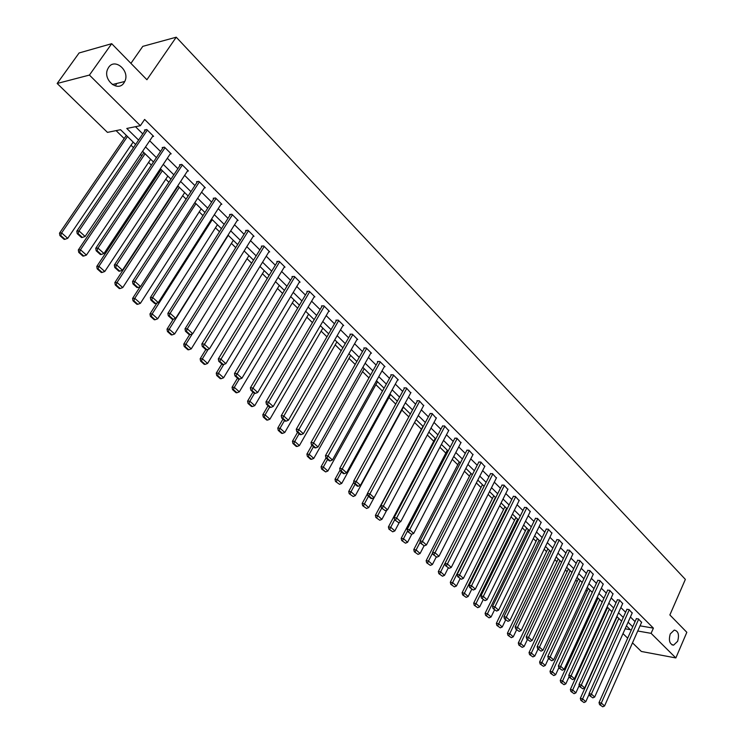 <?xml version="1.0" encoding="UTF-8"?>
<svg xmlns="http://www.w3.org/2000/svg" width="744" height="744" viewBox="0 0 744 744"><rect width="100%" height="100%" fill="white"/><g stroke="black" fill="none" stroke-linecap="round" stroke-linejoin="round"><path stroke-width="1.12" d="M123.969 82.844C117.896 92.628 102.467 79.673 107.713 69.015L108.633 67.379C114.985 57.493 130.312 71.099 124.741 81.505L123.969 82.844M677.617 641.3L673.59 645.15C669.563 644.192 668.456 640.445 670.279 633.907L674.241 630.084C678.305 630.996 679.43 634.734 677.617 641.3M115.925 84.816L116.892 83.43M130.916 63.361L142.792 46.361L176.235 37.2L685.364 579.39L669.87 614.953L686.833 632.316L675.85 657.938L641.347 651.465L632.502 642.863M627.676 638.175L622.998 633.618M116.092 130.628L124.183 138.533M131.018 145.22L133.483 147.628M140.458 154.454L141.806 155.775M148.567 162.387L151.376 165.131M158.267 171.864L159.086 172.673M165.773 179.211L168.916 182.28M182.652 195.719L186.112 199.094M199.215 211.91L202.972 215.583M215.462 227.794L219.508 231.756M231.403 243.381L235.727 247.622M247.045 258.689L251.649 263.181M262.409 273.708L267.273 278.461M277.493 288.458L282.599 293.452M292.308 302.938L297.647 308.165M306.853 317.167L312.424 322.617M321.148 331.145L326.942 336.809M335.181 344.872L341.189 350.75M348.983 358.366L355.195 364.439M362.542 371.619L368.95 377.887M375.869 384.657L382.463 391.102M388.973 397.473L395.743 404.094M401.853 410.065L408.8 416.863M414.548 422.48L421.43 429.214M427.326 434.98L433.733 441.248M439.899 447.265L445.842 453.087M452.25 459.346L457.755 464.73M464.405 471.231L469.483 476.197M476.355 482.921L481.015 487.478M488.111 494.416L492.37 498.582M499.689 505.734L503.549 509.51M511.072 516.866L514.55 520.27M522.269 527.822L525.385 530.872M533.299 538.61L536.061 541.307M544.162 549.221L546.57 551.583M554.847 559.674L556.921 561.701M565.366 569.969L567.114 571.671M575.735 580.097L577.158 581.501M585.937 590.085L587.062 591.173M595.99 599.915L596.818 600.715M605.895 609.596L606.425 610.117M135.613 144.485L120.556 129.716L107.452 132.376L57.167 83.477L89.429 75.07L140.374 125.699L126.787 128.461L138.598 140.086M89.429 75.07L111.702 43.691L79.097 52.964L57.167 83.477M640.045 625.834L653.399 628.131L144.634 119.44L140.374 125.699M135.492 126.694L142.783 133.92M149.693 140.765L160.509 151.478M167.335 158.24L177.872 168.683M184.624 175.37L194.909 185.563M201.578 192.166L211.612 202.108M218.215 208.645L227.999 218.336M234.518 224.8L244.069 234.267M250.523 240.656L259.842 249.891M266.231 256.215L275.327 265.227M281.641 271.476L290.513 280.274M296.763 286.468L305.431 295.052M311.615 301.181L320.078 309.56M326.197 315.623L334.465 323.817M340.519 329.815L348.592 337.813M354.59 343.747L362.477 351.559M368.401 357.436L376.111 365.072M381.988 370.893L389.512 378.352M395.324 384.109L402.681 391.4M408.437 397.101L415.636 404.224M421.337 409.87L428.358 416.835M434.003 422.425L440.876 429.232M446.465 434.775L453.189 441.425M458.723 446.921L465.288 453.422M470.775 458.862L477.202 465.223M482.633 470.608L488.92 476.83M494.304 482.159L500.442 488.25M505.781 493.532L511.788 499.484M517.08 504.72L522.948 510.542M528.194 515.741L533.941 521.432M539.14 526.575L544.757 532.146M549.909 537.252L555.415 542.702M560.52 547.761L565.905 553.09M570.964 558.102L576.228 563.329M581.25 568.295L586.402 573.401M591.378 578.33L596.428 583.333M601.357 588.216L606.295 593.117M611.187 597.953L616.023 602.752M620.868 607.55L625.611 612.247M630.419 617.009L635.051 621.603M641.57 622.375L638.38 618.869L636.306 618.766M632.186 613.047L628.95 609.485L626.885 609.401M622.663 603.57L619.38 599.962L617.315 599.887M613 593.963L609.671 590.29L607.606 590.243M603.198 584.207L599.822 580.487L597.758 580.45M593.238 574.312L589.815 570.527L587.751 570.509M583.129 564.259L579.66 560.418L577.595 560.418M572.871 554.057L569.346 550.151L567.281 550.169M562.455 543.697L558.874 539.726L556.819 539.763M551.871 533.178L548.235 529.142L546.189 529.198M541.121 522.493L537.438 518.391L535.382 518.466M530.202 511.63L526.464 507.464L524.418 507.566M519.117 500.61L515.313 496.369L513.276 496.49M507.845 489.403L503.986 485.097L501.949 485.237M496.397 478.02L492.472 473.64L490.445 473.807M484.753 466.451L480.773 461.996L478.755 462.182M472.924 454.696L468.887 450.157L466.869 450.371M460.899 442.736L456.797 438.123L454.789 438.365M448.669 430.59L444.503 425.894L442.503 426.154M436.244 418.23L432.004 413.45L430.013 413.738M423.596 405.666L419.291 400.793L416.9 400.709L417.31 401.118M410.735 392.888L406.363 387.931L403.973 387.857L404.392 388.275M397.649 379.886L398.3 379.896L393.213 374.837L390.823 374.79L391.242 375.209M384.341 366.653L385.001 366.662L379.831 361.51L377.441 361.491L377.868 361.919M370.791 353.195L371.47 353.195L366.206 347.959L363.825 347.959L364.262 348.397M357.008 339.497L357.706 339.497L352.349 334.158L349.968 334.186L350.415 334.633M342.975 325.556L343.691 325.547L338.232 320.115L335.86 320.171L336.316 320.618M328.681 311.364L329.425 311.345L323.873 305.812L321.501 305.896L321.966 306.351M314.135 296.912L314.898 296.884L309.244 291.248L306.872 291.36L307.346 291.834M299.311 282.199L300.102 282.162L294.345 276.424L291.983 276.563L292.466 277.038M284.217 267.217L285.036 267.161L279.167 261.311L276.815 261.479L277.298 261.972M268.844 251.946L269.681 251.881L263.702 245.929L261.358 246.124L261.86 246.617M253.174 236.397L254.039 236.313L247.947 230.249L245.613 230.473L246.124 230.984M237.206 220.54L238.108 220.447L231.895 214.263L229.561 214.523L230.082 215.044M220.922 204.386L221.861 204.275L215.528 197.969L213.212 198.267L213.733 198.797M204.33 187.925L205.298 187.786L198.843 181.359L196.528 181.694L197.067 182.233M187.404 171.139L188.409 170.981L181.824 164.424L179.527 164.796L180.076 165.345M170.143 154.017L171.185 153.841L164.471 147.154L162.183 147.563L162.75 148.121M152.529 136.561L153.617 136.347L146.763 129.53L144.494 129.986L145.071 130.553M111.702 43.691L146.912 79.729L176.235 37.2M653.399 628.131L651.102 633.349L675.85 657.938M637.748 631.005L651.102 633.349M145.536 146.921L156.398 157.616M163.252 164.377L173.845 174.803M180.625 181.48L190.948 191.654M197.653 198.248L207.725 208.171M214.346 214.7L224.177 224.381M230.733 230.835L240.321 240.275M246.794 246.655L256.159 255.871M262.567 262.186L271.7 271.179M278.042 277.428L286.952 286.208M293.229 292.383L301.934 300.957M308.137 307.067L316.637 315.437M322.775 321.492L331.08 329.666M337.153 335.656L345.263 343.635M351.28 349.559L359.194 357.362M365.146 363.221L372.884 370.838M378.78 376.65L386.341 384.09M392.172 389.837L399.556 397.11M405.341 402.802L412.557 409.916M418.277 415.552L425.336 422.499M430.999 428.079L437.9 434.868M443.508 440.402L450.25 447.042M455.812 452.51L462.396 459.002M467.911 464.433L474.356 470.775M479.806 476.151L486.111 482.354M491.514 487.683L497.68 493.756M503.037 499.029L509.063 504.962M514.374 510.189L520.27 516.001M525.524 521.181L531.3 526.864M536.508 531.997L542.153 537.549M547.324 542.646L552.839 548.077M557.963 553.127L563.366 558.446M568.444 563.45L573.726 568.658M578.767 573.615L583.938 578.711M588.932 583.621L593.991 588.606M598.939 593.48L603.896 598.362M608.806 603.198L613.661 607.978M618.524 612.768L623.267 617.446M628.094 622.198L632.744 626.783M625.155 628.792L630.326 629.703L626.448 625.899M621.612 621.147L616.85 616.478M611.968 611.698L607.104 606.927M602.194 602.101L597.218 597.227M592.261 592.364L587.183 587.388M582.18 582.478L577 577.391M571.95 572.443L566.649 567.244M561.562 562.259L556.149 556.94M551.006 551.909L545.473 546.477M540.293 541.399L534.638 535.847M529.412 530.723L523.627 525.05M518.354 519.879L512.449 514.085M507.129 508.868L501.084 502.935M495.709 497.671L489.533 491.607M484.111 486.297L477.797 480.094M472.328 474.737L465.865 468.394M460.341 462.982L453.738 456.5M448.158 451.031L441.406 444.401M435.77 438.886L428.86 432.106M423.178 426.526L416.11 419.588M410.372 413.962L403.127 406.866M397.333 401.183L389.93 393.92M384.081 388.182L376.501 380.751M370.586 374.948L362.83 367.341M356.86 361.482L348.917 353.698M342.891 347.783L334.763 339.813M328.662 333.833L320.339 325.667M314.182 319.622L305.663 311.271M299.432 305.161L290.709 296.605M284.413 290.43L275.475 281.66M269.114 275.419L259.954 266.445M253.527 260.14L244.144 250.933M237.643 244.553L228.027 235.123M221.452 228.678L211.603 219.006M204.953 212.496L194.844 202.582M188.13 195.988L177.77 185.833M170.971 179.165L160.351 168.739M153.469 161.997L142.578 151.311M641.672 622.142L604.547 705.972L601.403 703.117L599.032 702.587L599.58 704.596L602.742 706.8L599.58 704.596M636.418 618.534L599.032 702.587M638.678 619.166L600.529 704.81M602.742 706.8L604.547 705.972M617.092 616.73L580.32 698.365L582.626 698.886L618.822 618.422M589.22 694.068L585.788 701.713L583.994 702.531L580.85 700.346L583.994 702.531M581.78 700.56L582.626 698.886L585.788 701.713M580.85 700.346L580.32 698.365M632.288 612.805L594.67 697.035L591.471 694.143L589.099 693.622L589.648 695.64L592.838 697.872L589.648 695.64M626.987 609.159L589.099 693.622M629.257 609.782L590.596 695.845M592.838 697.872L594.67 697.035M622.774 603.337L584.635 687.968L581.389 685.038L579.009 684.517L579.567 686.545L582.794 688.804L579.567 686.545M617.427 599.655L579.009 684.517M619.696 600.269L580.515 686.749M582.794 688.804L584.635 687.968M607.634 607.448L570.36 689.474L572.685 689.986L609.364 609.141M579.251 685.41L575.884 692.859L574.07 693.678L570.899 691.464L574.07 693.678M571.829 691.669L572.685 689.986L575.884 692.859M570.899 691.464L570.36 689.474M598.046 598.036L560.26 680.453L562.585 680.955L599.757 599.72M569.141 676.621L565.831 683.866L564.008 684.694L560.799 682.453L564.008 684.694M561.729 682.657L562.585 680.955L565.831 683.866M560.799 682.453L560.26 680.453M613.112 593.721L574.452 678.761L571.15 675.784L568.779 675.282L569.327 677.319L572.592 679.607L569.327 677.319M607.718 589.992L568.779 675.282M609.987 590.606L570.276 677.524M572.592 679.607L574.452 678.761M603.31 583.956L564.11 669.414L560.762 666.391L558.381 665.899L558.93 667.945L562.231 670.26L558.93 667.945M597.869 580.199L558.381 665.899M600.138 580.804L559.888 668.14M562.231 670.26L564.11 669.414M593.359 574.052L553.61 659.928L550.207 656.85L547.826 656.366L548.375 658.431L551.713 660.774L548.375 658.431M587.872 570.248L547.826 656.366M590.141 570.843L549.332 658.626M551.713 660.774L553.61 659.928M588.309 588.485L550.011 671.293L552.327 671.786L590.02 590.169M558.874 667.712L555.638 674.743L553.787 675.571L550.551 673.311L553.787 675.571M551.471 673.506L552.327 671.786L555.638 674.743M550.551 673.311L550.011 671.293M578.423 578.795L539.605 662.002L541.93 662.486L580.134 580.469M548.505 658.542L545.278 665.48L543.418 666.308L540.135 664.02L543.418 666.308M541.065 664.215L541.93 662.486L545.278 665.48M540.135 664.02L539.605 662.002M568.397 568.955L529.04 652.562L531.365 653.037L570.099 570.629M538.033 649.103L534.769 656.078L532.881 656.915L529.57 654.59L532.881 656.915M530.5 654.785L531.365 653.037L534.769 656.078M529.57 654.59L529.04 652.562M583.259 563.999L542.943 650.284L539.493 647.168L537.112 646.694L537.661 648.768L541.028 651.139L537.661 648.768M577.716 560.148L537.112 646.694M579.985 560.744L538.61 648.954M541.028 651.139L542.943 650.284M558.214 558.976L518.308 642.974L520.633 643.439L559.906 560.632M527.403 639.524L524.092 646.527L522.195 647.364L518.838 645.02L522.195 647.364M519.768 645.206L520.633 643.439L524.092 646.527M518.838 645.02L518.308 642.974M573.001 553.787L532.118 640.5L528.603 637.329L526.222 636.864L526.771 638.947L530.184 641.347L526.771 638.947M567.412 549.9L526.222 636.864M569.681 550.486L527.719 639.133M530.184 641.347L532.118 640.5M547.882 548.84L507.417 633.246L509.742 633.693L549.565 550.495M516.615 629.787L513.248 636.836L511.333 637.673L507.947 635.302L511.333 637.673M508.877 635.478L509.742 633.693L513.248 636.836M507.947 635.302L507.417 633.246M562.585 543.418L521.116 630.549L517.545 627.332L515.164 626.885L515.713 628.978L519.163 631.414L515.713 628.978M556.949 539.484L515.164 626.885M559.209 540.06L516.661 629.154M519.163 631.414L521.116 630.549M537.391 538.554L496.35 623.36L498.675 623.798L539.075 540.2M505.65 619.91L502.237 626.987L500.303 627.834L496.88 625.425L500.303 627.834M497.81 625.602L498.675 623.798L502.237 626.987M496.88 625.425L496.35 623.36M552.001 532.89L509.938 620.45L506.32 617.176L503.93 616.739L504.469 618.85L507.966 621.314L504.469 618.85M546.319 528.91L503.93 616.739M548.579 529.486L505.427 619.027M507.966 621.314L509.938 620.45M526.743 528.101L485.107 613.326L487.432 613.744L528.407 529.747M494.518 609.875L491.059 616.981L489.106 617.836L485.637 615.4L489.106 617.836M486.567 615.567L487.432 613.744L491.059 616.981M485.637 615.4L485.107 613.326M541.26 522.195L498.582 610.182L494.899 606.862L492.509 606.434L493.058 608.555L496.592 611.047L493.058 608.555M535.531 518.177L492.509 606.434M537.782 518.735L494.007 608.722M496.592 611.047L498.582 610.182M515.927 517.499L473.696 603.124L476.021 603.533L517.591 519.126M483.209 599.673L479.694 606.825L477.722 607.681L474.216 605.216L477.722 607.681M475.146 605.374L476.021 603.533L479.694 606.825M474.216 605.216L473.696 603.124M530.351 511.333L487.041 599.748L483.302 596.372L480.912 595.963L481.452 598.092L485.023 600.622L481.452 598.092M524.567 507.269L480.912 595.963M526.817 507.817L482.41 598.26M485.023 600.622L487.041 599.748M504.944 506.72L462.089 592.763L464.414 593.163L506.59 508.347M471.715 589.313L468.153 596.502L466.163 597.358L462.619 594.865L466.163 597.358M463.549 595.023L464.414 593.163L468.153 596.502M462.619 594.865L462.089 592.763M519.266 500.303L475.314 589.155L471.51 585.714L469.12 585.323L469.659 587.462L473.277 590.02L469.659 587.462M513.425 496.183L469.12 585.323M515.676 496.732L470.617 587.621M473.277 590.02L475.314 589.155M493.784 495.774L450.306 582.236L452.631 582.617L495.43 497.392M460.043 578.795L456.425 586.012L454.417 586.876L450.827 584.347L454.417 586.876M451.757 584.496L452.631 582.617L456.425 586.012M450.827 584.347L450.306 582.236M508.003 489.087L463.391 578.376L459.522 574.88L457.142 574.508L457.672 576.656L461.336 579.251L457.672 576.656M502.107 484.921L457.142 574.508M504.348 485.46L458.63 576.814M461.336 579.251L463.391 578.376M482.447 484.66L438.328 571.531L440.653 571.904L484.084 486.26M448.176 568.1L444.512 575.354L442.485 576.219L438.848 573.652L442.485 576.219M439.778 573.801L440.653 571.904L444.512 575.354M438.848 573.652L438.328 571.531M496.555 477.695L451.273 567.421L447.339 563.868L444.959 563.506L445.489 565.673L449.199 568.304L445.489 565.673M490.612 473.482L444.959 563.506M492.844 474.012L446.447 565.821M449.199 568.304L451.273 567.421M470.933 473.37L426.154 560.66L428.479 561.013L432.683 552.792M436.207 557.07L432.404 564.519L430.348 565.384L426.665 562.789L430.348 565.384M427.595 562.938L428.479 561.013L432.404 564.519M426.665 562.789L426.154 560.66M484.921 466.125L438.951 556.279L434.952 552.671L432.571 552.327L433.101 554.503L436.849 557.163L433.101 554.503M478.922 461.847L432.571 552.327M481.154 462.368L434.059 554.643M436.849 557.163L438.951 556.279M459.234 461.894L413.776 549.602L416.101 549.937L420.221 541.976M424.061 545.808L420.09 553.508L418.016 554.382L414.287 551.75L418.016 554.382M415.217 551.89L416.101 549.937L420.09 553.508M414.287 551.75L413.776 549.602M473.1 454.352L426.414 544.961L422.36 541.288L419.969 540.953L420.5 543.148L424.303 545.845L420.5 543.148M467.046 450.027L419.969 540.953M469.269 450.538L421.457 543.278M424.303 545.845L426.414 544.961M447.339 450.232L401.193 538.368L403.518 538.684L407.545 530.984M411.785 534.229L407.573 542.311L405.48 543.185L401.704 540.525L405.48 543.185M402.634 540.656L403.518 538.684L407.573 542.311M401.704 540.525L401.193 538.368M461.085 442.392L413.673 533.439L409.544 529.709L407.163 529.393L407.693 531.597L411.534 534.332L407.693 531.597M454.975 438.011L407.163 529.393M457.188 438.514L408.642 531.718M411.534 534.332L413.673 533.439M435.259 438.374L388.405 526.938L390.721 527.245L394.646 519.805L398.552 522.614L394.655 519.842L394.134 517.629L396.515 517.926L400.709 521.721L448.865 430.227M399.407 522.26L394.841 530.928L392.73 531.811L388.907 529.105L392.73 531.811M389.837 529.226L390.721 527.245L394.841 530.928M388.907 529.105L388.405 526.938M442.699 425.791L394.134 517.629M444.903 426.284L395.603 519.963M398.552 522.614L400.709 521.721M422.973 426.331L375.394 515.322L377.71 515.601L381.691 508.152M386.834 510.086L381.904 519.359L379.766 520.233L375.897 517.499L379.766 520.233M376.827 517.61L377.71 515.601L381.904 519.359M375.897 517.499L375.394 515.322M436.44 417.858L387.531 509.807L383.253 505.939L380.872 505.669L381.393 507.892L385.346 510.7L381.393 507.892M430.218 413.366L380.872 505.669M432.413 413.85L382.351 508.003M385.346 510.7L387.531 509.807M367.443 493.728L362.161 503.502L364.467 503.762L368.513 496.276M374.055 497.699L368.736 507.585L366.578 508.468L362.663 505.688L366.578 508.468M363.584 505.799L364.467 503.762L368.736 507.585M362.663 505.688L362.161 503.502M423.801 405.285L374.111 497.68L369.759 493.746L367.387 493.486L367.908 495.727L370.949 498.471L371.907 498.582L368.857 495.829L367.908 495.727M417.524 400.728L367.387 493.486M419.709 401.202L368.857 495.829M371.907 498.582L374.111 497.68M353.874 482.01L348.704 491.477L351.01 491.728L355.111 484.195M403.434 407.163L355.353 495.606L353.168 496.499L349.196 493.681L353.168 496.499M350.126 493.784L351.01 491.728L355.353 495.606M349.196 493.681L348.704 491.477M410.948 392.488L360.459 485.339L356.032 481.34L353.66 481.098L354.181 483.349L357.278 486.148L358.227 486.241L355.121 483.442L354.181 483.349M404.606 387.875L353.66 481.098M406.782 388.34L355.121 483.442M358.227 486.241L360.459 485.339M340.055 470.106L335.005 479.248L337.311 479.471L341.487 471.91M390.572 394.553L341.728 483.423L339.515 484.316L335.507 481.461L339.515 484.316M336.428 481.554L337.311 479.471L341.728 483.423M335.507 481.461L335.005 479.248M397.873 379.477L346.565 472.775L342.054 468.701L339.692 468.488L340.203 470.757L343.356 473.603L344.305 473.686L341.152 470.84L340.203 470.757M391.474 374.799L339.692 468.488M393.632 375.255L341.152 470.84M344.305 473.686L346.565 472.775M326.012 457.96L321.073 466.795L323.37 467.009L327.611 459.401M377.496 381.728L327.862 471.026L325.63 471.919L322.487 469.111L321.566 469.027L325.63 471.919M322.487 469.111L323.37 467.009L327.862 471.026M321.566 469.027L321.073 466.795M384.574 366.234L332.419 459.997L327.834 455.849L325.472 455.654L325.984 457.932L329.192 460.824L330.141 460.908L326.923 458.006L325.984 457.932M378.11 361.5L325.472 455.654M380.258 361.947L326.923 458.006M330.141 460.908L332.419 459.997M311.913 445.247L306.891 454.128L309.188 454.324L313.494 446.679M364.197 368.68L313.763 458.406L311.504 459.308L308.295 456.444L307.384 456.37L310.583 459.234L311.504 459.308M308.295 456.444L309.188 454.324L313.763 458.406M307.384 456.37L306.891 454.128M371.033 352.758L318.023 446.977L313.354 442.754L310.992 442.587L311.494 444.875L314.768 447.823L315.716 447.897L312.443 444.94L311.494 444.875M364.514 347.959L310.992 442.587M366.643 348.397L312.443 444.94M315.716 447.897L318.023 446.977M297.563 432.311L292.457 441.238L294.745 441.406L299.135 433.724M350.666 355.409L299.404 445.572L297.126 446.474L293.861 443.564L292.941 443.489L296.205 446.4L297.126 446.474M293.861 443.564L294.745 441.406L299.404 445.572M292.941 443.489L292.457 441.238M357.26 339.05L303.357 433.724L298.604 429.428L296.252 429.279L296.754 431.576L300.083 434.58L301.022 434.645L297.693 431.641L296.754 431.576M350.675 334.177L296.252 429.279M352.796 334.605L297.693 431.641M301.022 434.645L303.357 433.724M282.953 419.142L277.763 428.116L280.051 428.256L284.506 420.537M336.893 341.896L284.785 432.497L282.478 433.408L279.158 430.441L278.247 430.376L281.567 433.343L282.478 433.408M279.158 430.441L280.051 428.256L284.785 432.497M278.247 430.376L277.763 428.116M343.235 325.091L288.43 420.23L283.585 415.849L281.241 415.729L281.734 418.035L285.129 421.095L286.068 421.151L282.673 418.091L281.734 418.035M336.586 320.153L281.241 415.729M338.687 320.571L282.673 418.091M286.068 421.151L288.43 420.23M268.082 405.731L262.809 414.752L265.078 414.873L269.616 407.117M322.877 328.16L269.905 419.188L267.57 420.1L264.194 417.077L263.283 417.031L266.668 420.044L267.57 420.1M264.194 417.077L265.078 414.873L269.905 419.188M263.283 417.031L262.809 414.752M328.96 310.88L273.215 406.484L268.286 402.02L265.943 401.918L266.436 404.243L269.895 407.368L270.825 407.405L267.366 404.29L266.436 404.243M322.245 305.868L265.943 401.918M324.328 306.277L267.366 404.29M270.825 407.405L273.215 406.484M252.941 392.079L247.575 401.146L249.844 401.239L254.485 393.371M308.621 314.173L254.755 405.638L252.393 406.55L248.952 403.471L248.04 403.434L251.491 406.503L252.393 406.55M248.952 403.471L249.844 401.239L254.755 405.638M248.04 403.434L247.575 401.146M314.424 296.419L257.722 392.479L252.69 387.931L250.365 387.857L250.849 390.2L254.374 393.371L255.304 393.409L251.779 390.228L250.849 390.2M307.644 291.322L250.365 387.857M309.709 291.722L251.779 390.228M255.304 393.409L257.722 392.479M237.513 378.175L232.054 387.28L234.314 387.354L239.233 379.133M294.103 299.925L239.326 391.837L236.936 392.748L233.43 389.614L232.528 389.586L236.034 392.72L236.936 392.748M233.43 389.614L234.314 387.354L239.326 391.837M232.528 389.586L232.054 387.28M299.627 281.678L241.93 378.203L236.806 373.572L234.49 373.525L234.965 375.878L238.554 379.115L239.484 379.133L235.895 375.897L234.965 375.878M292.783 276.517L234.49 373.525M294.819 276.898L235.895 375.897M239.484 379.133L241.93 378.203M221.805 364.011L216.253 373.163L218.504 373.209L223.823 364.421M279.316 285.436L223.6 377.775L221.182 378.696L217.611 375.506L216.709 375.478L220.289 378.668L221.182 378.696M217.611 375.506L218.504 373.209L223.6 377.775M216.709 375.478L216.253 373.163M284.543 266.678L225.841 363.658L220.624 358.943L218.308 358.924L218.782 361.286L222.437 364.588L223.367 364.597L219.703 361.296L218.782 361.286M277.633 261.423L218.308 358.924M279.651 261.804L219.703 361.296M223.367 364.597L225.841 363.658M205.8 349.578L200.145 358.785L202.387 358.794L208.218 349.289M264.269 270.667L207.585 363.444L205.139 364.374L201.503 361.119L200.601 361.11L204.247 364.355L205.139 364.374M201.503 361.119L202.387 358.794L207.585 363.444M200.601 361.11L200.145 358.785M269.188 251.388L209.445 348.834L204.116 344.026L201.819 344.035L202.284 346.416L206.014 349.773L206.934 349.773L203.205 346.406L202.284 346.416M262.204 246.05L201.819 344.035M264.204 246.422L203.205 346.406M206.934 349.773L209.445 348.834M189.618 334.67L183.74 344.119L185.972 344.109L192.333 333.861M248.933 255.629L191.264 348.852L188.79 349.773L185.079 346.462L184.187 346.462L187.897 349.773L188.79 349.773M185.079 346.462L185.972 344.109L191.264 348.852M184.187 346.462L183.74 344.119M253.537 235.811L192.724 333.721L187.293 328.811L185.005 328.857L185.461 331.247L189.264 334.679L190.185 334.661L186.381 331.229L185.461 331.247M246.487 230.389L185.005 328.857M248.459 230.752L187.293 328.811L186.381 331.229M190.185 334.661L192.724 333.721M173.315 319.176L167.009 329.183L169.232 329.146L228.259 235.346M233.318 240.321L174.635 333.972L172.124 334.902L168.339 331.526L167.456 331.536L171.241 334.912L172.124 334.902M168.339 331.526L169.232 329.146L174.635 333.972M167.456 331.536L167.009 329.183M237.587 219.936L175.668 318.311L170.134 313.308L167.856 313.382L168.311 315.782L172.19 319.278L173.101 319.26L169.223 315.754L168.311 315.782M230.473 214.421L167.856 313.382M232.416 214.784L170.134 313.308L169.223 315.754M173.101 319.26L175.668 318.311M156.891 303.096L149.963 313.949L152.167 313.884L212.254 219.647M217.415 224.716L157.672 318.804L155.143 319.734L151.283 316.293L150.4 316.321L154.259 319.762L155.143 319.734M151.283 316.293L152.167 313.884L157.672 318.804M150.4 316.321L149.963 313.949M221.331 203.754L158.277 302.594L152.632 297.488L150.372 297.591L150.818 300.009L154.771 303.58L155.682 303.543L151.72 299.972L150.818 300.009M214.151 198.146L150.372 297.591M216.058 198.499L152.632 297.488L151.72 299.972M155.682 303.543L158.277 302.594M140.17 286.691L132.581 298.428L134.776 298.325L195.942 203.651M201.206 208.813L140.383 303.347L137.817 304.277L133.883 300.771L133.009 300.808L136.942 304.315L137.817 304.277M133.883 300.771L134.776 298.325L140.383 303.347M133.009 300.808L132.581 298.428M204.758 187.256L140.542 286.561L134.785 281.353L132.534 281.492L132.971 283.92L137.008 287.565L137.91 287.51L133.874 283.873L132.971 283.92M197.513 181.555L132.534 281.492M199.383 181.899L134.785 281.353L133.874 283.873M137.91 287.51L140.542 286.561M178.086 186.14L114.855 282.59L117.031 282.45L179.313 187.349M184.679 192.612L122.76 287.575L120.156 288.514L116.148 284.933L115.274 284.989L119.282 288.56L120.156 288.514M116.148 284.933L117.031 282.45L122.76 287.575M115.274 284.989L114.855 282.59M187.86 170.432L122.444 270.202L116.566 264.883L114.325 265.059L114.762 267.505L118.882 271.216L119.775 271.151L115.655 267.44L114.762 267.505M180.55 164.638L114.325 265.059M182.373 164.973L116.566 264.883L115.655 267.44M119.775 271.151L122.444 270.202M161.169 169.548L96.776 266.436L98.933 266.268L162.369 170.729M167.837 176.086L104.774 271.495L102.142 272.434L98.05 268.779L97.185 268.844L101.277 272.499L102.142 272.434M98.05 268.779L98.933 266.268L104.774 271.495M97.185 268.844L96.776 266.436M170.627 153.283L103.974 253.499L97.975 248.078L95.753 248.291L96.181 250.756L100.384 254.541L101.268 254.467L97.064 250.672L96.181 250.756M163.252 147.377L95.753 248.291M165.029 147.712L97.975 248.078L97.064 250.672M101.268 254.467L103.974 253.499M143.918 152.632L78.325 249.965L80.473 249.752L145.089 153.785M150.669 159.253L86.434 255.08L83.765 256.029L79.589 252.3L78.734 252.383L82.9 256.103L83.765 256.029M79.589 252.3L80.473 249.752L86.434 255.08M78.734 252.383L78.325 249.965M153.05 135.789L85.123 236.462L78.994 230.928L76.799 231.179L77.209 233.653L81.505 237.522L82.379 237.429L78.092 233.551L77.209 233.653M145.601 129.763L76.799 231.179M147.34 130.107L78.994 230.928L78.092 233.551M82.379 237.429L85.123 236.462M126.331 135.38L59.501 233.151L61.631 232.909L127.475 136.496M133.157 142.076L67.713 238.34L65.007 239.289L60.748 235.485L59.901 235.578L64.161 239.382L65.007 239.289M60.748 235.485L61.631 232.909L67.713 238.34M59.901 235.578L59.501 233.151M673.59 645.15L671.99 644.862M124.741 81.505L112.363 84.546"/></g></svg>
